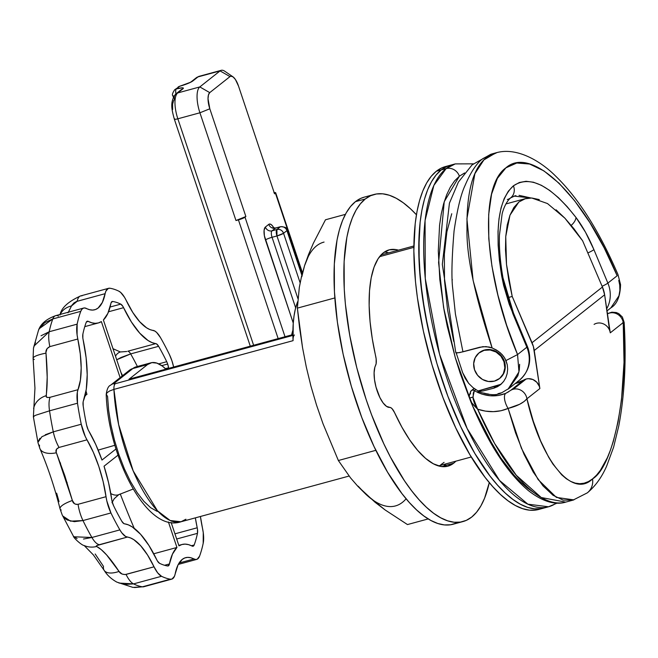 <?xml version="1.0" encoding="UTF-8"?>
<svg xmlns="http://www.w3.org/2000/svg" width="658" height="658" viewBox="0 0 658 658"><rect width="100%" height="100%" fill="white"/><g stroke="black" fill="none" stroke-linecap="round" stroke-linejoin="round"><path stroke-width="0.99" d="M493.113 445.877L472.617 405.937L455.254 357.557L443.599 307.5L438.59 262.583L444.232 201.693L459.366 176.196A10.931 10.051 -128.4 0 0 446.116 168.604L433.852 185.441L425.068 220.504L425.265 278.556L439.593 354.349L467.147 428.539L499.529 480.447L527.864 504.176L548.533 506.783A177.676 65.117 -105.2 0 1 442.875 365.684A177.676 65.117 -105.2 0 1 446.116 168.604L441.205 169.937A177.676 65.117 74.8 0 0 437.965 367.016A177.676 65.117 74.8 0 0 543.623 508.124A177.676 65.117 74.8 0 0 546.041 507.326A177.676 65.117 -105.2 0 1 543.623 508.124A177.676 65.117 -105.2 0 1 437.965 367.016A177.676 65.117 -105.2 0 1 441.205 169.937L436.098 174.995L431.574 181.608L427.684 189.718L424.459 199.242L421.926 210.091L420.125 222.157L418.751 249.472L420.38 280.135L424.953 312.969L432.298 346.725L436.928 363.537L447.859 396.223L460.69 426.614L474.903 453.559L489.98 476.005L497.645 485.275L505.311 493.105L512.903 499.43L520.33 504.192L527.543 507.334L534.452 508.831L541.008 508.675L546.041 507.326L541.008 508.675L534.452 508.831L527.543 507.334L520.33 504.192L512.903 499.43L505.311 493.105L497.645 485.275L489.98 476.005L474.903 453.559L460.69 426.614L447.859 396.223L436.928 363.537L428.3 329.814L422.313 296.363L419.187 264.458L419.064 235.325L420.125 222.157L421.926 210.091L424.459 199.242L427.684 189.718L431.574 181.608L436.098 174.995L441.205 169.937L446.116 168.604A177.676 65.117 -105.2 0 1 455.27 163.9L446.116 168.604A10.931 10.051 51.6 0 1 459.366 176.196L464.663 172.955M113.924 389.388A10.931 4.006 -105.2 0 1 115.282 383.704L292.909 335.399L115.282 383.704A10.931 4.006 74.8 0 0 113.924 389.388L293.073 340.663L293.221 323.563L294.036 315.972L295.335 309.145L297.679 301.644A95.673 35.063 74.8 0 0 293.073 340.663L113.924 389.388A95.673 35.063 74.8 0 0 138.698 482.742A95.673 35.063 74.8 0 0 180.983 521.769L170.151 520.494L157.459 510.805L133.196 470.914L118.637 424.599L113.924 389.388L109.639 390.951L106.95 392.801L106.234 394.701M556.339 503.082A177.676 65.117 -105.2 0 1 548.533 506.783L557.112 503.115M413.849 247.342L379.559 256.669L413.849 247.342M445.532 166.548L441.946 167.823L436.295 171.277L441.205 169.937A177.676 65.117 -105.2 0 1 450.368 165.232A177.676 65.117 74.8 0 0 441.205 169.937L446.848 166.49L450.434 165.216L446.848 166.49L441.205 169.937L436.295 171.277A177.676 65.117 74.8 0 0 433.054 368.348A177.676 65.117 74.8 0 0 538.713 509.457L548.533 506.783M150.929 362.813A65.603 24.042 -105.2 0 1 165.89 369.138L162.271 366.021L156.867 363.109L151.891 362.607L147.548 364.548A65.603 24.042 -105.2 0 1 150.929 362.813L136.206 366.819A65.603 24.042 74.8 0 0 132.826 368.554A10.931 10.051 -128.4 0 0 129.47 370.24L110.593 385.177A10.931 10.051 51.6 0 1 113.949 383.491L115.282 383.704L113.809 383.91L113.949 383.491L132.826 368.554L147.548 364.548L128.976 379.247L292.9 334.659L129.338 379.082M470.709 401.413L460.23 373.407L455.344 357.878L447.251 326.236L444.117 310.428L439.824 279.609L438.294 250.83L439.577 225.201L441.271 213.875L443.648 203.692L446.667 194.76L450.327 187.152L454.571 180.942L459.366 176.196L464.441 173.054M106.226 394.241L107.567 396.42L108.644 410.386L110.972 425.15L114.467 440.186L119.008 454.958L124.428 468.94L130.531 481.631L137.103 492.571L143.905 501.371L150.698 507.729L157.237 511.398M110.478 385.275A10.931 10.051 -128.4 0 1 113.949 383.491L132.826 368.554L147.548 364.548L128.976 379.247A5.47 2.007 74.8 0 1 129.256 379.098L292.9 334.593M294.43 334.98A10.931 4.006 -105.2 0 0 293.073 340.663L293.09 338.714M185.918 519.236L180.983 521.769C146.068 533.613 108.06 454.982 106.209 394.487C106.917 389.125 108.373 386.016 110.602 385.177M129.346 370.339A10.931 10.051 51.6 0 1 132.826 368.554A65.603 24.042 -105.2 0 1 136.486 366.745M622.723 322.708L624.146 322.371C626.432 360.502 624.639 395.055 618.759 426.022L613.618 447.152L606.627 466.144C601.725 477.338 595.293 486.246 587.314 492.858L572.97 500.138L563.141 500.105L553.065 495.31L542.998 485.867L533.219 472.041L523.982 454.185L515.535 432.791L508.108 408.421L501.018 410.74L493.319 411.653L485.464 411.127L477.618 409.202A177.676 65.117 74.8 0 0 565.707 502.112L541.238 497.522L516.316 475.315L494.627 443.484L477.618 409.202C488.392 412.722 498.55 412.459 508.108 408.421A10.931 4.557 -113.5 0 1 505.722 393.377L498.254 395.499L490.136 395.754L481.969 394.117L478.07 392.612L474.336 390.655L475.701 389.577L474.336 390.655L473.291 393.122L473.061 398.814L474.5 403.494L477.618 409.202L471.613 403.091M624.129 322.379L623.216 322.593C628.637 390.786 613.848 466.16 592.554 478.901A16.401 15.076 51.6 0 1 587.43 492.768A16.401 15.076 -128.4 0 0 592.554 478.901L588.392 481.598L584.107 483.202L579.714 483.72L575.248 483.128L570.749 481.442L566.234 478.679L561.735 474.846L552.917 464.079L548.665 457.228L540.58 440.819L533.268 421.161L526.918 398.789L539.873 388.541L539.28 386.254L536.764 382.224L532.881 379.526L528.374 378.679L526.153 379.016A10.931 10.051 -128.4 0 0 523.686 380.085L510.731 390.334A10.931 10.051 51.6 0 1 513.207 389.256L526.153 379.016A10.931 10.051 -128.4 0 0 523.686 380.085L515.173 383.565A32.801 30.153 -128.4 0 0 523.686 380.085L510.731 390.334L505.722 393.377C495.408 397.448 484.954 396.535 474.336 390.655A2.731 2.509 -128.4 0 0 472.14 390.243L474.254 388.574L472.14 390.243A2.731 2.509 51.6 0 1 474.336 390.655L472.921 397.218C470.519 397.596 469.565 398.098 470.067 398.74L472.23 403.996M470.067 394.274L470.544 393.476A2.731 2.509 51.6 0 1 472.14 390.243A2.731 2.509 -128.4 0 0 471.375 390.605M539.305 199.596L531.713 198L524.854 198.806L518.866 201.99L513.873 207.492L509.966 215.199L507.244 224.962L505.739 236.576L505.492 249.81L506.504 264.409L508.766 280.061L512.212 296.462L507.861 297.646L512.212 296.462L533.391 346.552L539.873 388.541L534.247 350.5L604.636 294.8L602.432 287.028L582.61 240.77L602.432 287.028L532.034 342.728A30.071 27.636 51.6 0 1 534.247 350.5L604.636 294.8A30.071 27.636 -128.4 0 0 602.432 287.028L532.034 342.728L512.212 296.462L506.504 264.409L505.739 236.576L509.966 215.199L518.866 201.99L525.471 198.626L531.713 198L547.481 203.552L564.909 218.201L582.61 240.77L573.817 228.589L564.909 218.201L556.068 209.795M609.547 330.217L604.636 294.8L610.27 332.841L623.216 322.593L624.023 362.369L621.514 399.595L618.068 421.877L613.305 441.436L610.468 450.023L607.35 457.729L600.376 470.33L596.559 475.142L592.554 478.901C572.353 498.994 540.703 460.361 526.918 398.789L539.873 388.541A10.931 10.051 -128.4 0 0 526.153 379.016L513.207 389.256A10.931 10.051 51.6 0 1 526.918 398.789A10.931 10.051 -128.4 0 0 513.207 389.256A10.931 10.051 -128.4 0 0 510.731 390.334M508.741 391.732L505.722 393.377A10.931 4.557 66.5 0 0 508.108 408.421C517.155 406.118 523.431 402.91 526.918 398.789L524.138 401.487L519.614 404.292L508.108 408.421L521.407 448.246L538.129 479.583L556.405 497.415L573.891 499.883M475.693 411.99L487.784 436.525L500.697 457.804L514.038 475.158L520.733 482.191L527.379 488.055L533.918 492.694M594.084 324.386A10.931 10.051 51.6 0 1 610.27 332.841L623.216 322.593A10.931 10.051 -128.4 0 0 607.466 313.891A10.931 10.051 51.6 0 1 623.216 322.593L623.685 322.486M470.996 402.013L477.618 409.202L472.921 397.218A2.731 0.806 -8.3 0 0 469.82 398.435A2.731 0.806 -8.3 0 0 470.067 398.74M479.287 352.713L484.527 350.007L490.555 349.645L493.582 350.377L496.453 351.685L501.314 355.814L503.115 358.47L504.406 361.398L503.979 361.727A16.401 15.076 51.6 0 1 499.43 378.597A16.401 15.076 51.6 0 1 474.533 369.738L473.686 363.545L475.208 357.681L478.868 353.05L484.107 350.344L490.136 349.982L496.025 352.022L500.894 356.142L503.979 361.727L504.406 361.398A16.401 15.076 -128.4 0 0 479.501 352.54L479.082 352.869A16.401 15.076 51.6 0 1 503.979 361.727L504.834 367.921L503.312 373.785L499.652 378.424L494.405 381.122L488.384 381.484L482.487 379.452L477.626 375.323L474.533 369.738A16.401 15.076 51.6 0 1 479.082 352.869M510.814 197.729A10.931 10.051 -128.4 0 0 513.405 185.819C498.18 199.9 494.281 230.045 501.733 276.253A10.931 4.277 -10 0 1 502.983 277.882A10.931 4.277 170 0 0 501.733 276.253L503.65 285.49L509.276 304.424L526.836 347.218L517.558 354.563C484.272 276.45 478.489 186.856 505.903 167.839C531.648 144.801 584.921 196.808 617.155 275.76L607.869 283.104L593.911 249.637L585.488 232.192L576.005 217.485L567.204 206.686L558.403 197.639L549.759 190.475L541.402 185.309L533.474 182.233L526.079 181.287L519.359 182.488L513.405 185.819L508.321 191.223L504.176 198.617L501.051 207.887L498.986 218.875L498.016 231.419L498.147 245.311L499.397 260.338L501.733 276.253L512.878 313.751L526.836 347.218L517.558 354.563L506.594 325.077L497.933 295.212L491.929 266.103L488.795 238.87L488.68 214.574L491.575 194.126L497.399 178.359L505.903 167.839L516.793 163.011L529.616 164.031L543.903 170.883L559.078 183.261L574.582 200.706L589.807 222.519L604.176 247.869L617.155 275.76L607.869 283.104A30.071 27.636 51.6 0 1 606.701 308.767A30.071 27.636 -128.4 0 0 607.869 283.104L593.911 249.637C588.647 237.102 582.684 226.385 576.005 217.485C550.779 185.342 529.912 174.789 513.405 185.819A10.931 10.051 51.6 0 1 510.814 197.729A10.931 10.051 51.6 0 1 507.318 199.538M527.395 346.445A10.931 1.258 157.4 0 1 526.836 347.218A30.071 27.636 51.6 0 1 527.65 349.373A30.071 27.636 -128.4 0 0 526.836 347.218A10.931 1.258 -22.6 0 0 527.403 346.462L528.201 348.576C531.853 361.217 528.892 371.786 519.31 380.299A30.071 27.636 -128.4 0 0 527.65 349.373A10.931 1.571 -18.5 0 0 528.193 348.551A10.931 1.571 161.5 0 1 527.65 349.373A30.071 27.636 51.6 0 1 517.591 381.541M462.697 372.782L455.945 352.186L462.681 372.741L465.173 378.325L468.644 383.326L473.003 387.611L478.037 390.951L500.245 384.486M499.43 378.597L499.858 378.26A16.401 15.076 -128.4 0 0 504.406 361.398L505.13 364.474L504.785 370.619L502.144 375.973L499.833 378.276M495.77 152.878L491.674 153.997L482.923 158.594C476.77 163.052 470.824 171.977 465.099 185.367C460.937 194.135 457.261 209.334 454.069 230.966C451.75 258.619 451.322 277.98 452.786 289.059L455.418 314.072L462.944 351.816L482.89 346.659L489.1 347.021L492.11 347.934C474.755 295.294 466.382 255.748 466.991 229.313C466.464 191.996 472.954 168.103 486.476 157.624L496.963 152.59M462.936 351.824L457.211 352.935L455.928 352.795L455.945 352.186L455.928 352.795L459.646 352.606L479.855 347.218L485.991 346.593L492.11 347.934L496.412 350.007L500.335 352.836L503.617 356.373L505.994 360.543L517.558 354.563L505.994 360.543L507.277 364.828L507.663 369.27L507.17 373.612L505.829 377.7L503.707 381.352L500.903 384.387L494.627 387.932L482.882 390.975L477.897 391.469L478.037 390.951L473.003 387.611L468.644 383.326L462.681 372.741M607.021 310.905L610.879 307.845C616.982 304.259 620.206 296.503 620.552 284.601L617.994 274.592C599.257 231.048 578.481 198.231 555.648 176.122C541.904 162.246 517.418 146.405 495.762 152.895L483.91 159.91L474.879 173.712L466.909 218.785L473.102 280.415L492.11 347.934L498.443 351.339L502.07 354.514L504.925 358.38L507.277 364.828L507.663 369.27L507.17 373.612L505.829 377.7L503.707 381.352L500.36 384.831M519.047 195.344L530.973 197.976L514.013 196.076M512.516 312.871A10.931 1.258 157.4 0 1 513.437 312.978A10.931 1.258 -22.6 0 1 512.878 313.751A10.931 1.258 157.4 0 0 513.446 312.994L502.975 277.808C500.228 262.09 499.044 247.976 499.414 235.465L502.079 214.212C502.852 210.313 505.92 201.767 510.666 197.852L515.198 195.78M515.502 195.722L515.913 195.64M452.293 279.921L452.26 279.51M451.75 213.735L446.889 231.756L444.356 254.185L444.512 280.596L447.605 310.099L453.716 341.395M488.557 394.076L486.558 393.755M486.402 393.723L483.688 393.048M500.837 392.933L497.966 393.706M519.623 364.302L519.302 369.977L517.838 375.825L508.766 388.639L519.31 380.299M610.879 307.845L618.948 295.82L619.894 290.359L619.729 285.136L618.767 280.382M571.218 225.357A10.931 6.415 -37 0 0 576.005 217.485A10.931 6.415 143 0 1 571.218 225.357M587.833 252.96A10.931 1.258 -22.6 0 0 593.911 249.637A10.931 1.258 157.4 0 1 587.833 252.96M602.111 286.279A10.931 1.258 -22.6 0 0 607.869 283.104A10.931 1.258 157.4 0 1 602.111 286.279M508.766 388.639C500.31 392.933 498.501 398.197 477.955 391.502L478.037 390.951L496.543 385.925A21.87 20.102 -128.4 0 0 501.709 383.647M508.034 389.199L518.956 371.893L517.558 354.563M500.903 384.387L497.489 386.715L493.615 388.236L496.543 385.925L493.615 388.236L482.882 390.975L477.897 391.469M174.345 119.213A5.47 0.79 -18.5 0 0 177.841 118.802L199.925 112.789A21.87 8.011 -105.2 0 1 199.81 86.93L177.726 92.934L183.261 88.46L182.299 87.818L176.352 88.929L179.724 86.256L190.878 82.143L197.984 76.904L220.068 70.9L199.81 86.93L177.726 92.934A21.87 8.011 74.8 0 0 177.841 118.802L253.643 345.343L177.841 118.802A5.47 0.79 161.5 0 1 174.345 119.197C172.059 110.528 169.262 101.727 176.048 93.781A5.47 5.025 51.6 0 0 174.534 99.399L173.646 100.477L172.585 104.219L172.61 109.573M283.557 233.286L286.929 230.613L301.849 275.2L286.929 230.613A5.47 0.79 -18.5 0 0 287.209 230.21A5.47 0.79 161.5 0 1 286.929 230.613A5.47 5.025 -128.4 0 0 280.308 226.821A5.47 2.007 -105.2 0 1 280.588 226.673A5.47 2.007 74.8 0 0 280.308 226.821L276.928 229.486L272.025 230.826L275.398 228.153L280.308 226.821A5.47 5.025 51.6 0 1 286.929 230.613L283.557 233.286C282.224 230.251 280.012 228.984 276.928 229.486L272.025 230.826A5.47 2.007 74.8 0 0 272.05 237.291L276.96 235.959A5.47 2.007 -105.2 0 1 276.928 229.486A5.47 5.025 51.6 0 1 283.557 233.286A5.47 0.79 161.5 0 1 276.96 235.959L297.918 298.6L276.96 235.959L283.557 233.286L300.138 282.841L283.557 233.286M273.942 192.736L275.686 192.745L302.293 273.481L275.414 193.148L274.567 193.814L238.517 86.083L235.424 79.519L233.072 76.896L230.917 76.188L230.004 76.591L209.746 92.622L199.81 86.93A21.87 8.011 74.8 0 0 199.925 112.789L235.975 220.529L238.426 219.862L278.178 338.664L238.426 219.862L245.023 217.189L285.021 336.731L245.023 217.189L245.87 216.523L245.023 217.189A5.47 0.79 161.5 0 1 238.426 219.862L245.87 216.523L209.82 108.784L245.87 216.523L235.975 220.529L199.925 112.789L209.82 108.784A13.67 5.009 -105.2 0 1 209.746 92.622L208.463 94.875L208.018 98.741L209.82 108.784L199.925 112.789L177.841 118.802A21.87 8.011 -105.2 0 1 177.726 92.934A5.47 5.025 -128.4 0 0 175.99 93.831A5.47 2.007 -105.2 0 1 176.352 88.929A5.47 2.007 74.8 0 0 175.957 93.855M291.65 334.93L292.917 330.176A68.333 25.045 -105.2 0 0 291.65 334.93M273.383 228.268L272.864 227.652L275.677 228.005A5.47 2.007 74.8 0 0 275.398 228.153A5.47 5.025 51.6 0 1 268.777 224.353L265.396 227.026A5.47 5.025 -128.4 0 0 272.025 230.826A5.47 5.025 51.6 0 1 265.396 227.026A10.931 4.006 -105.2 0 0 265.454 239.956A5.47 0.79 161.5 0 1 272.05 237.291L295.656 307.854L272.05 237.291A5.47 0.79 -18.5 0 0 265.454 239.956L293.098 322.593A5.47 0.79 161.5 0 1 293.304 322.445A5.47 0.79 -18.5 0 0 293.098 322.593A5.47 2.007 74.8 0 1 293.254 323.078L264.401 235.827L264.097 230.242L265.396 227.026L268.777 224.353L270.323 224.115L272.165 225.472L274.016 228.219M232.907 76.78L224.707 71.196A21.87 8.011 74.8 0 0 220.068 70.9A21.87 8.011 -105.2 0 1 221.195 70.324L199.111 76.328A21.87 8.011 74.8 0 0 197.984 76.904L220.068 70.9L230.004 76.591A13.67 5.009 -105.2 0 1 232.907 76.78A13.67 5.009 -105.2 0 1 238.517 86.083L274.567 193.814L275.414 193.148A5.47 0.79 161.5 0 0 275.686 192.753A5.47 0.79 161.5 0 0 274.189 192.695M199.81 86.93L220.068 70.9L230.004 76.591L209.746 92.622L199.81 86.93M275.702 228.005A5.47 2.007 74.8 0 0 275.398 228.153L280.308 226.821L276.928 229.486L276.96 235.959L272.05 237.291A5.47 2.007 74.8 0 1 272.025 230.826L275.398 228.153A5.47 5.025 -128.4 0 1 268.777 224.353A10.931 4.006 -105.2 0 1 273.934 228.079M181.057 89.817A5.47 5.025 51.6 0 1 182.792 88.929A5.47 5.025 -128.4 0 0 181.114 89.768L176.048 93.781A5.47 5.025 51.6 0 1 177.726 92.934L182.792 88.929A10.931 1.571 -18.5 0 0 176.352 88.929A5.47 5.025 -128.4 0 0 174.674 89.768A5.47 5.025 51.6 0 1 176.352 88.929L179.724 86.256A5.47 5.025 -128.4 0 0 178.055 87.095L180.004 86.108L174.674 89.768C172.47 93.115 171.87 95.13 172.881 95.788A5.47 0.79 -18.5 0 0 174.14 95.879A5.47 0.79 161.5 0 1 172.881 95.788L173.375 97.269M250.295 346.182L174.345 119.197A5.47 0.79 161.5 0 1 174.617 118.802M196.249 77.8A5.47 5.025 51.6 0 1 197.984 76.904A21.87 8.011 -105.2 0 1 199.201 76.303M180.029 86.108A5.47 2.007 74.8 0 0 179.724 86.256A10.931 1.571 -18.5 0 0 192.917 80.918A5.47 5.025 -128.4 0 0 191.248 81.757A5.47 5.025 51.6 0 1 192.917 80.918L197.984 76.904A5.47 5.025 -128.4 0 0 196.306 77.751L199.111 76.328M167.675 364.022A8.2 3.002 -105.2 0 1 168.58 367.797L165.397 368.661L168.58 367.797L167.675 364.022A8.2 3.002 74.8 0 0 166.737 361.703A136.675 50.09 74.8 0 0 158.619 346.314L156.481 343.854L152.006 342.596L148.017 340.49L139.726 333.137L131.419 321.992L122.898 306.422L120.768 304.128A136.675 50.09 74.8 0 0 112.699 301.471L111.177 302.565L107.871 313.348L103.396 319.994L122.149 376.039L103.396 319.994A79.273 29.051 -105.2 0 0 110.898 303.511A8.2 3.002 -105.2 0 1 112.197 301.496A8.2 3.002 -105.2 0 1 112.699 301.471A136.675 50.09 -105.2 0 1 120.768 304.128L110.083 307.031L120.768 304.128A8.2 3.002 -105.2 0 1 123.572 307.681L108.545 311.769L123.572 307.681A79.273 29.051 -105.2 0 0 155.814 343.616A8.2 3.002 -105.2 0 1 158.619 346.314A136.675 50.09 -105.2 0 1 166.737 361.703L158.759 363.874L166.737 361.703A8.2 3.002 -105.2 0 1 167.675 364.022L161.736 365.634L167.675 364.022M169.394 354.498A21.87 8.011 -105.2 0 1 171.894 360.683L173.638 367.032A21.87 8.011 -105.2 0 0 171.894 360.683L169.394 354.498A150.337 55.099 -105.2 0 0 160.462 337.57A150.337 55.099 -105.2 0 1 169.394 354.498M59.023 501.626L56.646 493.171M178.302 564.408L196.676 559.407A21.87 8.011 -105.2 0 0 199.58 556.109A150.337 55.099 -105.2 0 0 203.19 543.311A21.87 8.011 -105.2 0 0 202.532 528.44A65.603 24.042 -105.2 0 1 200.427 516.481L203.256 532.626L203.19 543.311A150.337 55.099 -105.2 0 1 199.58 556.109L197.244 559.193L195.673 559.506L190.68 557.721L187.629 557.375L184.799 557.943L182.225 559.423L177.997 564.992L174.452 576.293L172.001 579.056L170.389 579.205A150.337 55.099 -105.2 0 1 161.514 576.285L157.714 572.921L154.03 566.818L125.086 574.59L122.043 574.031L119.032 571.432A21.87 9.903 148.1 0 1 104.194 570.404A21.87 9.903 148.1 0 1 103.503 566.406L95.171 554.003M96.833 545.581L127.348 537.076A65.603 24.042 -105.2 0 1 154.03 566.818L147.54 554.974L140.664 545.745L133.804 539.659L130.498 537.915L125.571 536.443L121.755 532.774L119.879 529.887A150.337 55.099 -105.2 0 1 110.939 512.952L106.81 500.894L103.125 481.541L98.807 466.448L93.329 452.276L85.236 436.419L81.255 424.237A150.337 55.099 -105.2 0 1 77.496 403.214L77.331 392.283L80.416 380.102L81.189 367.986L80.301 354.02L77.085 334.823L77.15 324.147A150.337 55.099 -105.2 0 1 80.761 311.341L81.781 309.408L83.097 308.265L84.668 307.944L89.653 309.729L92.704 310.074L95.542 309.507L98.116 308.034L102.335 302.458L105.88 291.165L108.34 288.393L109.952 288.245A150.337 55.099 -105.2 0 1 118.827 291.165L120.702 292.465L124.518 297.293L132.801 312.484L139.677 321.704L146.537 327.791L149.835 329.535L154.77 331.015L156.662 332.463L160.462 337.57A21.87 8.011 -105.2 0 0 152.993 330.374A65.603 24.042 -105.2 0 1 126.311 300.64A21.87 8.011 -105.2 0 0 118.827 291.165A150.337 55.099 -105.2 0 0 109.952 288.245A21.87 8.011 -105.2 0 0 108.611 288.303A21.87 8.011 -105.2 0 0 105.14 293.674A65.603 24.042 -105.2 0 1 94.727 309.77A65.603 24.042 -105.2 0 1 86.428 308.479A21.87 8.011 -105.2 0 0 83.665 308.043A21.87 8.011 -105.2 0 0 80.761 311.341L52.796 318.949L44.752 322.634L39.439 328.342L38.477 330.357C40.549 323.966 46.29 319.056 55.7 315.651A21.87 8.011 74.8 0 0 52.796 318.949A150.337 55.099 74.8 0 0 49.185 331.747A150.337 55.099 -105.2 0 1 52.796 318.949L80.761 311.341A150.337 55.099 -105.2 0 0 77.15 324.147L49.185 331.747L77.15 324.147A21.87 8.011 -105.2 0 0 77.808 339.01A65.603 24.042 -105.2 0 1 78.031 389.684L50.066 397.292L47.573 397.531L46.282 396.692L47.195 377.24L45.994 353.149A21.87 4.088 173.7 0 0 33.106 358.322A21.87 4.088 -6.3 0 1 45.994 353.149C45.55 350.336 46.833 348.156 49.843 346.618L77.808 339.01L49.843 346.618A21.87 8.011 -105.2 0 1 49.185 331.747A21.87 8.011 74.8 0 0 49.843 346.618L47.063 348.633L45.961 352.359M88.287 321.392L87.037 321.318L86.165 322.469A136.675 50.09 74.8 0 0 82.875 334.108L82.85 338.113L86.132 357.82L87.201 374.69L86.272 389.339L83.13 401.882L83.196 405.986A136.675 50.09 74.8 0 0 86.609 425.101L88.106 429.666L95.788 444.586L101.982 460.049L116.022 448.945L101.982 460.049A79.273 29.051 -105.2 0 0 88.772 430.949A8.2 3.002 -105.2 0 1 86.609 425.101A136.675 50.09 -105.2 0 1 83.196 405.986A8.2 3.002 -105.2 0 1 83.393 400.911A79.273 29.051 -105.2 0 0 83.122 339.684A8.2 3.002 -105.2 0 1 82.875 334.108A136.675 50.09 -105.2 0 1 86.165 322.469A8.2 3.002 -105.2 0 1 87.251 321.236A8.2 3.002 -105.2 0 1 88.287 321.392L86.437 321.894L88.287 321.392L91.857 322.823L95.254 323.333L98.437 322.922L101.373 321.598A79.273 29.051 -105.2 0 1 98.313 322.955A79.273 29.051 -105.2 0 1 88.287 321.392M120.126 377.643L101.373 321.598L120.126 377.643M168.662 368.381L168.58 367.797A79.273 29.051 -105.2 0 0 168.662 368.381M182.019 544.495A79.273 29.051 -105.2 0 0 178.968 545.86L171.129 522.436L178.968 545.86L181.904 544.528L185.087 544.117L188.484 544.627L192.712 546.255L194.176 544.98A136.675 50.09 74.8 0 0 197.466 533.342L197.49 529.336L195.352 517.862A79.273 29.051 -105.2 0 0 197.211 527.774A8.2 3.002 -105.2 0 1 197.466 533.342A136.675 50.09 -105.2 0 1 194.176 544.98L191.404 545.737L194.176 544.98A8.2 3.002 -105.2 0 1 193.09 546.222A8.2 3.002 -105.2 0 1 192.054 546.058A79.273 29.051 -105.2 0 0 182.019 544.495L178.803 545.367M118.037 455.13L104.038 466.201L108.619 482.939L112.049 501.223L113.595 505.747A136.675 50.09 74.8 0 0 121.722 521.144L123.86 523.604L128.335 524.854L132.324 526.968L140.615 534.312L148.922 545.466L157.435 561.027L159.573 563.322A136.675 50.09 74.8 0 0 167.642 565.979L169.164 564.885L172.47 554.102L176.944 547.456L168.407 521.959L176.944 547.456L153.742 553.773L176.944 547.456A79.273 29.051 -105.2 0 0 169.443 563.947A8.2 3.002 -105.2 0 1 168.144 565.954A8.2 3.002 -105.2 0 1 167.642 565.979A136.675 50.09 -105.2 0 1 159.573 563.322A8.2 3.002 -105.2 0 1 156.768 559.777A79.273 29.051 -105.2 0 0 124.527 523.842A8.2 3.002 -105.2 0 1 121.722 521.144A136.675 50.09 -105.2 0 1 113.595 505.747A8.2 3.002 -105.2 0 1 111.761 499.652A79.273 29.051 -105.2 0 0 104.038 466.201L118.037 455.13M120.274 493.985L119.772 494.183A53.216 19.501 74.8 0 1 118.728 494.676A53.216 19.501 74.8 0 1 110.774 493.533A53.216 19.501 74.8 0 0 118.802 494.643L133.146 489.042M118.802 494.643L114.221 498.715L111.959 502.737L114.221 498.715L118.596 494.742M164.549 565.28L169.443 563.947L164.549 565.28M120.965 372.51A124.584 45.657 -105.2 0 1 122.594 375.685A124.584 45.657 74.8 0 0 120.965 372.51M60.199 462.607L60.544 463.372M83.484 539.025L91.914 537.487A150.337 55.099 -105.2 0 1 82.974 520.56L74.321 521.654L67.264 520.017L64.632 518.249L62.74 515.962L70.538 521.161L82.974 520.56A150.337 55.099 74.8 0 0 91.914 537.487L119.879 529.887A150.337 55.099 -105.2 0 1 110.939 512.952L82.974 520.56L110.939 512.952A21.87 8.011 -105.2 0 1 106.037 496.691L78.072 504.299L76.163 504.398L74.453 503.691L72.372 500.483L64.829 475.709L56.407 452.786A21.87 11.244 156.4 0 1 39.99 448.789A21.87 11.244 156.4 0 1 39.505 445.153M35.466 342.399L33.484 348.066L33.106 358.371L34.956 388.162L33.377 416.851L38.032 442.842L39.932 448.649C47.787 466.851 54.491 486.895 60.034 508.799L62.239 515.025M62.247 515.041L73.474 536.311L77.076 538.606M37.958 441.937L39.924 438.302M45.246 434.765L53.29 431.837A150.337 55.099 -105.2 0 1 49.531 410.814L35.795 415.214L34.183 416.012L33.55 417.073M41.043 335.769L49.185 331.747L33.977 346.083M161.514 576.285L133.549 583.893A150.337 55.099 74.8 0 0 142.424 586.813L170.389 579.205A150.337 55.099 -105.2 0 1 161.514 576.285A21.87 8.011 -105.2 0 1 154.03 566.818L126.065 574.418A21.87 8.011 74.8 0 0 133.549 583.893L124.255 584.469L116.836 582.116L132.924 587.397L142.424 586.813A150.337 55.099 -105.2 0 1 133.549 583.893L161.514 576.285M56.185 452.12L56.53 449.159L59.047 447.44A21.87 8.011 -105.2 0 1 53.29 431.837L81.255 424.237A150.337 55.099 -105.2 0 1 77.496 403.214L49.531 410.814A150.337 55.099 74.8 0 0 53.29 431.837A21.87 8.011 74.8 0 0 59.047 447.44L87.004 439.832A65.603 24.042 -105.2 0 1 106.037 496.691L78.072 504.299A21.87 8.011 74.8 0 0 82.974 520.56A21.87 8.011 -105.2 0 1 78.072 504.299C74.823 504.513 72.923 503.238 72.372 500.483A21.87 5.453 166 0 0 60.018 508.733A21.87 5.453 -14 0 1 72.372 500.483L56.407 452.786C55.288 450.557 56.169 448.781 59.047 447.44L87.004 439.832A21.87 8.011 -105.2 0 1 81.255 424.237L53.29 431.837L41.923 436.682L37.975 442.283M71.747 305.452L73.984 302.894L76.517 301.487L105.14 293.674L77.175 301.282A21.87 8.011 -105.2 0 1 80.63 295.919A21.87 8.011 -105.2 0 1 81.987 295.853M67.996 312.838L71.508 305.945A21.87 16.689 -159.4 0 0 60.322 314.302M118.983 583.07L133.549 583.893A21.87 8.011 -105.2 0 1 126.065 574.418C122.635 574.689 120.291 573.694 119.032 571.432L106.678 554.998L101.283 549.652L96.652 546.485A21.87 20.332 113.3 0 1 84.092 545.507A21.87 20.332 -66.7 0 0 96.652 546.485C95.566 546.148 96.479 545.54 99.383 544.684A21.87 8.011 -105.2 0 1 91.914 537.487L73.844 536.78M196.676 559.407A21.87 8.011 -105.2 0 1 193.913 558.979L179.108 563.001L193.913 558.979A65.603 24.042 -105.2 0 0 185.605 557.68L185.572 557.688M171.73 579.147A21.87 8.011 -105.2 0 1 170.389 579.205L142.424 586.813A21.87 8.011 74.8 0 0 143.765 586.755L171.73 579.147A21.87 8.011 -105.2 0 0 175.201 573.776A65.603 24.042 -105.2 0 1 185.605 557.68M61.219 510.057A21.87 5.453 -14 0 1 60.018 508.733M39.99 448.789A21.87 11.244 -23.6 0 0 56.407 452.786M49.531 410.814L77.496 403.214A21.87 8.011 -105.2 0 1 78.031 389.684L50.066 397.292A21.87 8.011 74.8 0 0 49.531 410.814A21.87 8.011 -105.2 0 1 50.066 397.292C47.047 397.827 45.756 397.276 46.183 395.655A21.87 17.955 -169.7 0 0 33.607 408.552A21.87 17.955 10.3 0 1 46.183 395.655C47.598 385.267 47.532 371.096 45.994 353.149M34.274 359.49A21.87 4.088 -6.3 0 1 33.106 358.322M39.258 328.671L52.796 318.949A21.87 8.011 -105.2 0 1 55.691 315.651A21.87 8.011 -105.2 0 1 58.463 316.079M108.611 288.303L80.646 295.911A21.87 8.011 74.8 0 0 77.175 301.282L71.508 305.945L68.407 312.196M60.273 314.409A21.87 16.689 20.6 0 1 71.508 305.945M143.781 586.747A21.87 8.011 -105.2 0 1 142.424 586.813L134.495 587.561M104.194 570.404A21.87 9.903 -31.9 0 0 119.032 571.432C110.026 557.836 102.566 549.52 96.652 546.485M119.879 529.887L91.914 537.487A21.87 8.011 74.8 0 0 99.383 544.684L127.348 537.076A21.87 8.011 -105.2 0 1 119.879 529.887M116.705 359.77L121.121 357.434L130.654 353.914A136.675 50.09 -105.2 0 1 137.39 366.498A136.675 50.09 74.8 0 0 130.654 353.914L158.619 346.314L130.654 353.914A8.2 3.002 74.8 0 0 127.849 351.216L155.814 343.616L127.849 351.216A8.2 3.002 -105.2 0 1 130.654 353.914L116.705 359.77M111.753 301.734L112.699 301.471L111.753 301.734M176.673 539.001L197.466 533.342L176.673 539.001M174.946 533.827L197.211 527.774L174.946 533.827M126.747 351.495L120.389 351.964L126.747 351.495M112.888 348.658L120.389 351.964A8.2 7.189 -76.7 0 0 115.52 356.233A8.2 7.189 103.3 0 1 120.389 351.964L113.02 348.748M67.058 482.396L67.132 483.054M114.837 445.285A50.189 18.391 -105.2 0 1 111.638 432.824A50.189 18.391 74.8 0 0 114.837 445.285L98.182 450.105L114.911 445.269M86.412 394.496L86.955 394.397A1068.682 982.345 -128.4 0 1 86.009 391.041A1068.682 982.345 -128.4 0 0 86.955 394.397L86.412 394.496A53.216 19.501 74.8 0 0 84.792 396.618M120.299 494.059A1068.682 982.345 -128.4 0 0 134.199 528.292A1068.682 982.345 -128.4 0 1 120.299 494.059M473.283 163.834L455.27 163.9L445.458 166.564A177.676 65.117 74.8 0 0 436.295 171.277L431.187 176.336L426.664 182.949L422.773 191.059L419.549 200.575L417.024 211.424L415.214 223.49L413.841 250.805L415.469 281.468L417.402 297.696L423.39 331.147L432.018 364.869L442.957 397.555L455.78 427.955L470.001 454.892L485.069 477.346L492.743 486.607L500.409 494.438L507.992 500.763L515.428 505.525L522.633 508.667L529.55 510.172L536.097 510.016L541.131 508.659M440.72 464.828L444.084 462.36M373.76 500.631L366.004 494.421L358.141 486.155M310.979 386.271L306.299 367.032L302.532 347.597L297.375 308.125L334.815 297.942L297.375 308.125L299.316 287.423L301.463 276.747L304.514 265.832L308.166 256.768M301.808 276.747L304.514 265.832L308.495 254.662L313.364 243.246L325.48 219.78L345.384 214.368L325.48 219.78L313.364 243.246L308.495 254.662L304.514 265.832L301.463 276.747L299.316 287.423L297.375 308.125L299.587 327.923L302.532 347.597L306.299 367.032L310.963 386.197L316.556 405.147L310.963 386.197M366.004 494.421L385.103 509.942L407.466 524.566L428.218 518.923L407.466 524.566L385.103 509.942L375.109 502.301L357.829 486.287L350.558 477.914L338.368 460.518L375.85 450.319L338.368 460.518L323.045 423.834L316.556 405.147L323.045 423.834L338.368 460.518L350.558 477.914L357.829 486.287L366.004 494.421A136.675 50.09 74.8 0 0 406.101 498.789M324.065 242.078A136.675 50.09 74.8 0 0 304.514 265.832M453.65 463.207A112.074 41.076 -105.2 0 1 447.876 466.177A112.074 41.076 -105.2 0 1 394.586 412.673L392.102 408.725L390.827 407.697L386.534 406.381L383.153 402.976L379.888 397.564L375.998 387.069L374.501 379.625L374.098 372.806L374.821 367.378L376.121 363.742L376.162 358.955L372.264 338.607L370.059 321.581L369.138 305.509L369.508 290.828L371.17 277.906L374.073 267.09L378.144 258.668L383.277 252.861L389.33 249.818L396.149 249.621L398.468 250.163A112.074 41.076 -105.2 0 0 389.051 249.892A112.074 41.076 -105.2 0 0 375.677 356.151A10.931 4.006 -105.2 0 1 375.595 365.379A22.964 8.414 -105.2 0 0 377.108 390.762A22.964 8.414 -105.2 0 0 389.659 407.401A10.931 4.006 -105.2 0 1 394.586 412.673L401.882 427.141L409.613 439.783L417.575 450.286L425.561 458.363L433.367 463.791L440.778 466.448L447.596 466.251L453.65 463.207L443.837 465.88L453.65 463.207L455.862 461.176A112.074 41.076 -105.2 0 1 453.65 463.207M442.744 466.678A112.074 41.076 74.8 0 0 443.837 465.88A112.074 41.076 74.8 0 0 446.042 463.841L443.837 465.88M364.236 197.153L360.814 198.371L355.435 201.661A169.476 62.115 74.8 0 0 352.343 389.643A169.476 62.115 74.8 0 0 453.123 524.237L462.944 521.572A169.476 62.115 -105.2 0 1 362.163 386.978A169.476 62.115 -105.2 0 1 365.248 198.996L355.435 201.661L350.558 206.489L346.248 212.797L342.53 220.529L339.454 229.617L337.044 239.964L334.313 264.031L334.437 291.815L337.406 322.247L343.122 354.16L351.347 386.32L361.785 417.501L374.015 446.494L387.578 472.197L401.956 493.607L409.268 502.441L416.58 509.917L423.818 515.946L430.908 520.486L437.784 523.488L444.38 524.92L450.631 524.771L456.479 523.036M373.983 194.505L364.17 197.17A169.476 62.115 74.8 0 0 355.435 201.661L365.248 198.996A169.476 62.115 -105.2 0 1 373.983 194.505A169.476 62.115 -105.2 0 1 416.432 214.755L410.526 208.825L403.288 202.796L396.198 198.255L389.322 195.253L382.734 193.822L376.483 193.97L370.635 195.697L365.248 198.996L360.378 203.816L356.06 210.124L352.351 217.864L349.275 226.944L346.865 237.291L344.126 261.366L344.249 289.15L345.384 304.103L349.752 335.424L356.751 367.616L366.128 399.439L371.597 414.828L383.836 443.829L390.482 457.154L404.514 480.825L411.768 490.934L419.088 499.776L426.4 507.244L433.638 513.281L440.728 517.813L447.605 520.815L454.193 522.246L460.444 522.098L466.292 520.371L471.679 517.081A169.476 62.115 -105.2 0 1 462.944 521.572M471.679 517.081L476.548 512.253L480.866 505.944L484.576 498.213L489.281 482.61A169.476 62.115 -105.2 0 1 471.679 517.081M388.656 252.836A112.074 41.076 74.8 0 0 384.371 252.063M349.077 476.055L180.983 521.769M471.251 456.989L438.458 465.905M413.866 245.977L381.064 254.901M129.47 370.24L136.206 366.819M474.089 388.45L471.301 390.663C469.351 394.084 468.85 396.684 469.82 398.468L470.602 401.166C487.71 442.612 506.841 472.312 527.996 490.284C545.12 503.896 558.066 504.571 565.707 502.112L573.447 500.006M525.429 198.634L505.887 203.955M624.146 322.371L622.353 317.008L618.767 313.611L616.258 312.534L611.874 312.18L607.424 313.619M455.78 352.614L442.316 264.401L449.439 203.157L458.387 182.093L472.074 164.887L490.852 154.235M513.446 312.994L527.403 346.462M275.677 228.005L280.588 226.673C289.125 227.199 285.416 229.371 287.209 230.21L302.022 274.501M180.004 86.108C185.786 84.347 189.529 82.9 191.248 81.748L196.306 77.751M302.474 272.799L275.686 192.753M33.484 348.066L38.477 330.357M55.7 315.651L83.665 308.043M80.646 295.911C68.013 301.668 61.128 308.059 59.993 315.092M143.765 586.755L132.924 587.397M73.392 536.18C73.4 537.783 81.707 545.383 84.191 545.548L93.37 554.908L104.129 570.297C107.032 575.076 111.268 579.015 116.836 582.116M98.313 322.955L84.767 326.639"/></g></svg>
